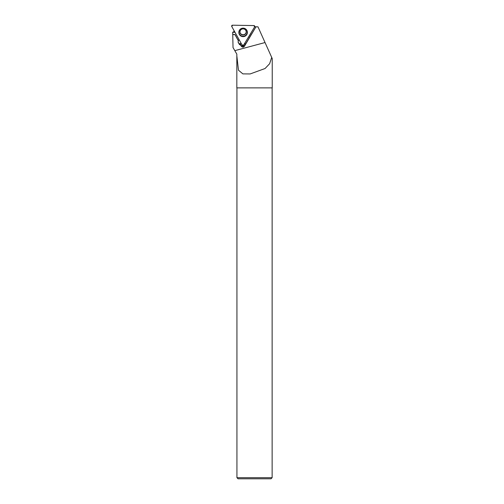 <?xml version="1.0" encoding="UTF-8"?>
<svg xmlns="http://www.w3.org/2000/svg" width="504" height="504" viewBox="0 0 504 504"><rect width="100%" height="100%" fill="white"/><g stroke="black" fill="none" stroke-linecap="round" stroke-linejoin="round"><path stroke-width="0.76" d="M239.986 31.809A3.106 3.087 179.4 0 0 243.123 34.745A3.106 3.087 179.4 0 0 246.198 31.739M253.896 25.572L232.552 25.2A0.882 0.876 179.4 0 0 231.764 26.498L242.109 45.07A0.882 0.876 179.4 0 0 243.634 45.102L254.633 26.901A0.882 0.876 179.4 0 0 253.896 25.572M239.444 30.209A4.265 4.24 179.4 0 0 240.899 36.03A4.265 4.24 179.4 0 0 246.254 29.534A4.265 4.24 179.4 0 0 239.444 30.209M254.696 26.781L257.985 26.838L272.236 58.584L272.236 87.879L236.83 87.879L236.83 55.793L238.474 70.207L242.865 73.88L250.154 73.943L265.06 68.519L269.627 63.718L271.706 57.399L270.245 54.142M244.73 43.287A2.331 2.318 -0.6 0 1 245.209 44.61L255.969 26.8L245.209 44.944C243.747 47.861 242.197 47.911 240.559 45.089L239.444 44.522L238.102 42.16L238.398 40.704L234.984 34.511L232.747 34.474L233.018 47.54L234.814 50.646L265.035 42.544M232.703 34.574L234.984 34.612L238.398 40.874M236.823 55.793L236.83 54.142L234.814 50.646M233.976 30.467L234.051 31.607L234.612 31.613M234.051 31.607L232.678 32.269L232.747 34.474M272.128 477.691L236.937 477.691L238.046 478.8L271.02 478.8L272.128 477.691L272.128 87.879M247.918 38.02A3.207 3.194 179.4 0 0 248.396 37.409L250.683 33.623A3.207 3.194 179.4 0 0 250.998 32.917M232.678 32.269L234.996 32.306M238.127 41.725A2.772 2.759 179.4 0 0 239.438 43.627L239.444 44.522M240.862 42.834A2.331 2.318 179.4 0 0 240.547 44.195A2.772 2.759 179.4 0 1 239.91 43.911L239.438 43.627M239.06 39.596L238.493 40.528A2.772 2.759 179.4 0 0 238.398 40.704M240.547 44.195L240.559 45.089M245.171 44.289A2.331 2.318 -0.6 0 1 240.54 43.999M243.634 45.102L254.633 26.901L253.896 25.572L232.552 25.2L231.764 26.498L242.109 45.07L243.634 45.102M246.217 29.497A4.171 4.152 -0.6 0 1 240.66 35.62A4.171 4.152 -0.6 0 1 239.917 29.566M246.576 34.297A4.057 4.038 179.4 0 0 243.167 28.18A4.057 4.038 179.4 0 0 239.545 34.178A4.057 4.038 179.4 0 0 246.576 34.297M239.986 31.922C240.137 30.089 241.158 29.056 243.054 28.835C244.963 29.011 246.015 30.02 246.198 31.859A3.106 3.087 -0.6 0 1 242.279 34.877A3.106 3.087 -0.6 0 1 240.433 30.303M239.91 43.911L239.923 44.812M236.937 87.879L236.937 477.691"/></g></svg>
